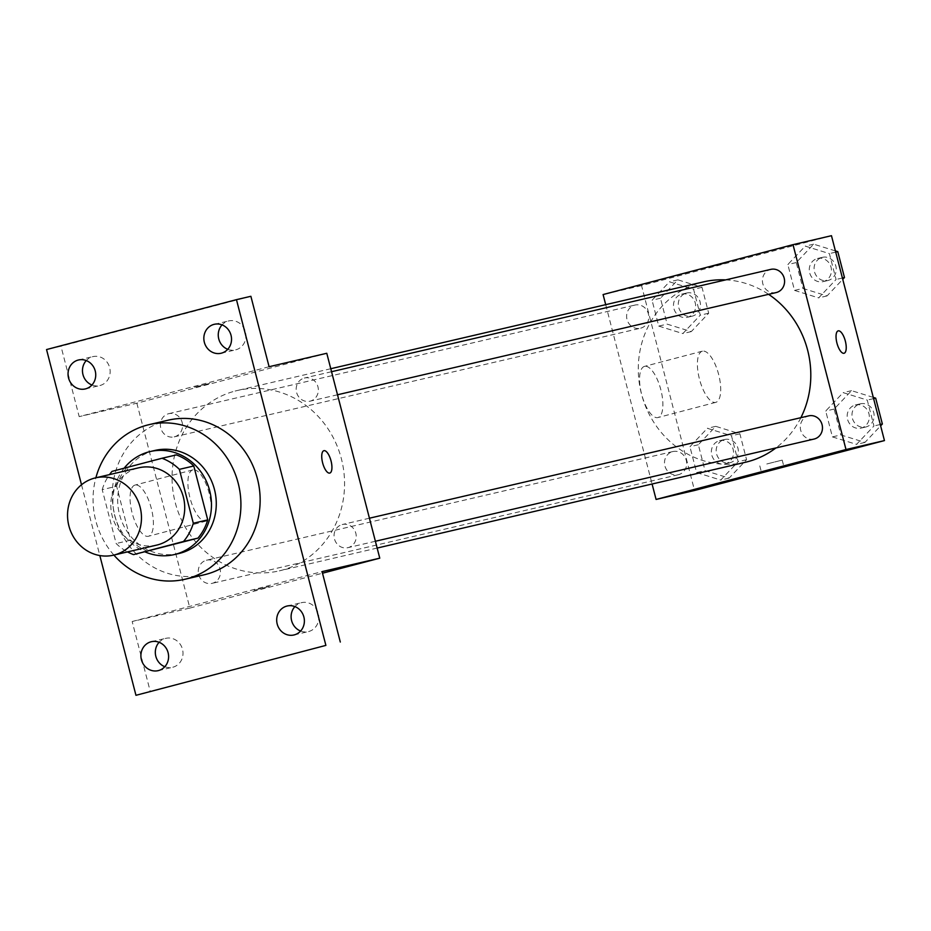 <?xml version="1.0" encoding="UTF-8"?>
<svg xmlns="http://www.w3.org/2000/svg" width="931" height="931" viewBox="0 0 931 931"><rect width="100%" height="100%" fill="white"/><g stroke="black" fill="none" stroke-linecap="round" stroke-linejoin="round"><path stroke-width="0.7" stroke-dasharray="4.66 3.49" d="M156.769 545.089A39.684 36.821 76.9 0 1 112.023 515.297A39.684 36.821 76.9 0 1 137.823 468.025A39.684 36.821 76.9 0 1 138.754 467.793M147.959 551.257A51.217 47.516 76.9 0 1 130.573 540.166L116.631 486.261L102.212 489.625L116.154 543.529A51.217 47.516 76.9 0 0 127.512 551.897M102.212 489.625A51.217 47.516 76.9 0 1 109.497 474.612M176.401 454.898L112.023 471.389M116.631 486.261A51.217 47.516 76.9 0 1 126.441 468.025M124.16 468.188A52.904 49.087 -103.1 0 0 145.143 551.92M178.996 553.491A52.904 49.087 76.9 0 1 119.343 513.772A52.904 49.087 76.9 0 1 153.743 450.732A52.904 49.087 76.9 0 1 154.988 450.429M130.573 540.166L116.154 543.529M113.885 555.074A79.368 73.63 76.9 0 1 95.881 477.778M204.226 574.776A79.368 73.63 76.9 0 1 114.746 515.192A79.368 73.63 76.9 0 1 166.346 420.649A79.368 73.63 76.9 0 1 168.208 420.184M81.509 484.76L99.826 555.551M227.734 349.311A14.873 13.79 -103.1 0 0 235.473 349.893A14.873 13.79 -103.1 0 0 245.447 331.913A14.873 13.79 -103.1 0 0 228.723 320.939A14.873 13.79 -103.1 0 0 222.044 324.884M91.948 385.003A14.873 13.79 -103.1 0 0 99.687 385.585A14.873 13.79 -103.1 0 0 109.649 367.594A14.873 13.79 -103.1 0 0 92.937 356.62A14.873 13.79 -103.1 0 0 86.257 360.565M269.094 366.721L79.182 416.634L60.969 346.204L46.55 349.556M250.881 296.291L60.969 346.204M326.781 353.28L136.857 403.193L79.182 416.634M136.857 403.193L189.854 608.071L132.167 621.512L150.38 691.942M135.1 485.063A26.452 9.869 75.3 0 0 135.007 485.086A26.452 9.869 75.3 0 0 132.179 513.179A26.452 9.869 75.3 0 0 148.448 536.256A26.452 9.869 75.3 0 0 151.299 508.303A26.452 9.869 75.3 0 0 135.1 485.063M164.81 666.712A14.873 13.79 -103.1 0 0 172.538 667.294A14.873 13.79 -103.1 0 0 182.511 649.314A14.873 13.79 -103.1 0 0 165.799 638.34A14.873 13.79 -103.1 0 0 159.108 642.285M300.597 631.032A14.873 13.79 -103.1 0 0 308.336 631.614A14.873 13.79 -103.1 0 0 318.297 613.634A14.873 13.79 -103.1 0 0 301.586 602.66A14.873 13.79 -103.1 0 0 294.906 606.593M132.167 621.512L322.091 571.611M235.136 391.043A92.588 85.908 76.9 0 1 237.3 390.508A92.588 85.908 76.9 0 1 341.98 461.182A92.588 85.908 76.9 0 1 279.323 570.854A92.588 85.908 76.9 0 1 174.935 501.344A92.588 85.908 76.9 0 1 235.136 391.043M189.854 608.071L322.498 573.217M206.379 560.241A11.905 11.044 76.9 0 1 206.659 560.171A11.905 11.044 76.9 0 1 220.123 569.26A11.905 11.044 76.9 0 1 212.059 583.365A11.905 11.044 76.9 0 1 198.64 574.427A11.905 11.044 76.9 0 1 206.379 560.241M304.286 378.067A11.905 11.044 76.9 0 1 304.565 377.998A11.905 11.044 76.9 0 1 318.018 387.087A11.905 11.044 76.9 0 1 309.965 401.191A11.905 11.044 76.9 0 1 296.547 392.254A11.905 11.044 76.9 0 1 304.286 378.067M342.166 524.56A11.905 11.044 76.9 0 1 342.445 524.49A11.905 11.044 76.9 0 1 355.91 533.579A11.905 11.044 76.9 0 1 347.857 547.684A11.905 11.044 76.9 0 1 334.427 538.746A11.905 11.044 76.9 0 1 342.166 524.56M174.458 436.802A11.905 11.044 -103.1 0 0 182.197 422.616A11.905 11.044 -103.1 0 0 168.779 413.678A11.905 11.044 -103.1 0 0 160.714 427.783A11.905 11.044 -103.1 0 0 174.178 436.872A11.905 11.044 -103.1 0 0 174.458 436.802M254.163 590.266L269.571 586.379L254.163 590.254M209.591 383.421L194.183 387.296L209.591 383.421M209.591 383.432L194.183 387.308L209.591 383.432M192.926 469.864A26.452 9.869 75.3 0 0 192.833 469.887A26.452 9.869 75.3 0 0 190.017 497.98A26.452 9.869 75.3 0 0 206.275 521.057A26.452 9.869 75.3 0 0 209.138 493.104A26.452 9.869 75.3 0 0 192.926 469.864M329.772 473.088L329.772 473.076A11.579 4.318 -104.7 0 1 329.772 473.088A11.579 4.318 -104.7 0 1 322.65 462.986A11.579 4.318 -104.7 0 1 323.883 450.697L323.895 450.697M745.556 462.23A92.588 85.908 76.9 0 1 641.168 392.719A92.588 85.908 76.9 0 1 701.369 282.419A92.588 85.908 76.9 0 1 703.533 281.872M725.645 279.894A92.588 85.908 76.9 0 1 768.587 294.324M800.893 417.682A92.588 85.908 76.9 0 1 775.919 447.939M640.691 328.166A11.905 11.044 -103.1 0 0 648.43 313.991A11.905 11.044 -103.1 0 0 635.012 305.054A11.905 11.044 -103.1 0 0 626.947 319.158A11.905 11.044 -103.1 0 0 640.412 328.236A11.905 11.044 -103.1 0 0 640.691 328.166M814.09 439.048A11.905 11.044 76.9 0 1 800.66 430.11A11.905 11.044 76.9 0 1 808.399 415.936M776.198 292.555A11.905 11.044 76.9 0 1 762.78 283.618A11.905 11.044 76.9 0 1 770.519 269.443M672.613 451.616A11.905 11.044 76.9 0 1 672.892 451.547A11.905 11.044 76.9 0 1 686.356 460.636A11.905 11.044 76.9 0 1 678.292 474.729A11.905 11.044 76.9 0 1 664.874 465.791A11.905 11.044 76.9 0 1 672.613 451.616M605.709 304.67L652.084 484.004M696.621 472.576L720.734 480.059L738.167 461.66L731.475 435.789L707.351 428.307L689.929 446.705L696.621 472.576L720.734 480.059L738.167 461.66L731.475 435.789L707.351 428.307L689.929 446.705L696.621 472.576L705.035 470.62L729.148 478.092L746.581 459.705L739.889 433.823L715.764 426.34L698.343 444.739L705.035 470.62M794.527 290.402L818.64 297.885L836.073 279.486L829.381 253.604L805.257 246.133L787.835 264.52L794.527 290.402L818.64 297.885L836.073 279.486L829.381 253.604L805.257 246.133L787.835 264.52L794.527 290.402L802.941 288.435L827.054 295.918L842.753 279.347M831.464 235.694L641.552 285.608L694.538 490.486M832.407 436.895L856.532 444.378L873.953 425.979L867.261 400.097L843.149 392.626L825.716 411.013L832.407 436.895L856.532 444.378L873.953 425.979L867.261 400.097L843.149 392.626L825.716 411.013L832.407 436.895L840.821 434.928L864.946 442.411L880.633 425.839M658.741 326.083L682.854 333.566L700.275 315.167L693.583 289.297L669.47 281.814L652.049 300.213L658.741 326.083L682.854 333.566L700.275 315.167L693.583 289.297L669.47 281.814L652.049 300.213L658.741 326.083L667.143 324.128L691.268 331.599L708.689 313.212L701.997 287.33L677.884 279.847L660.451 298.246L667.143 324.128M641.552 285.608L603.09 294.557M644.589 366.36A26.452 9.869 75.3 0 0 644.496 366.383A26.452 9.869 75.3 0 0 641.68 394.476A26.452 9.869 75.3 0 0 657.938 417.554A26.452 9.869 75.3 0 0 660.801 389.589A26.452 9.869 75.3 0 0 644.589 366.36M723.887 263.589L708.479 267.465L723.887 263.601M766.795 463.975L782.203 460.1L766.795 463.975M702.428 351.162A26.452 9.869 75.3 0 0 702.323 351.185A26.452 9.869 75.3 0 0 699.507 379.278A26.452 9.869 75.3 0 0 715.776 402.355A26.452 9.869 75.3 0 0 718.627 374.39A26.452 9.869 75.3 0 0 702.428 351.162M844.068 353.256L844.068 353.256A11.579 4.318 -104.7 0 1 836.946 343.155A11.579 4.318 -104.7 0 1 838.179 330.866A11.579 4.318 -104.7 0 1 838.191 330.866L838.191 330.866M681.597 294.208A11.905 11.044 76.9 0 1 681.876 294.138A11.905 11.044 76.9 0 1 695.329 303.227A11.905 11.044 76.9 0 1 687.276 317.32A11.905 11.044 76.9 0 1 673.858 308.382A11.905 11.044 76.9 0 1 681.597 294.208M691.268 331.599L682.854 333.566M708.689 313.212L700.275 315.167M701.997 287.33L693.583 289.297M677.884 279.847L669.47 281.814M660.451 298.246L652.049 300.213M686.403 293.079A11.905 11.044 76.9 0 1 686.682 293.009A11.905 11.044 76.9 0 1 700.135 302.098A11.905 11.044 76.9 0 1 692.082 316.203A11.905 11.044 76.9 0 1 678.664 307.265A11.905 11.044 76.9 0 1 686.403 293.079M719.477 440.7A11.905 11.044 76.9 0 1 719.756 440.631A11.905 11.044 76.9 0 1 733.221 449.72A11.905 11.044 76.9 0 1 725.156 463.813A11.905 11.044 76.9 0 1 711.738 454.875A11.905 11.044 76.9 0 1 719.477 440.7M729.148 478.092L720.734 480.059M746.581 459.705L738.167 461.66M739.889 433.823L731.475 435.789M715.764 426.34L707.351 428.307M698.343 444.739L689.929 446.705M724.283 439.572A11.905 11.044 76.9 0 1 724.562 439.502A11.905 11.044 76.9 0 1 738.027 448.591A11.905 11.044 76.9 0 1 729.962 462.695A11.905 11.044 76.9 0 1 716.544 453.758A11.905 11.044 76.9 0 1 724.283 439.572M835.398 250.905L813.671 244.166L796.249 262.565L802.941 288.435M817.383 258.515A11.905 11.044 76.9 0 1 817.662 258.446A11.905 11.044 76.9 0 1 831.115 267.534A11.905 11.044 76.9 0 1 823.062 281.639A11.905 11.044 76.9 0 1 809.644 272.702A11.905 11.044 76.9 0 1 817.383 258.515M827.054 295.918L818.64 297.885M842.404 278.008L836.073 279.486M835.712 252.126L829.381 253.604M813.671 244.166L805.257 246.133M796.249 262.565L787.835 264.52M822.189 257.398A11.905 11.044 76.9 0 1 822.469 257.328A11.905 11.044 76.9 0 1 835.922 266.417A11.905 11.044 76.9 0 1 827.868 280.522A11.905 11.044 76.9 0 1 814.45 271.584A11.905 11.044 76.9 0 1 822.189 257.398M873.278 397.397L851.551 390.659L834.129 409.058L840.821 434.928M855.263 405.008A11.905 11.044 76.9 0 1 855.542 404.938A11.905 11.044 76.9 0 1 869.007 414.027A11.905 11.044 76.9 0 1 860.954 428.132A11.905 11.044 76.9 0 1 847.524 419.194A11.905 11.044 76.9 0 1 855.263 405.008M864.946 442.411L856.532 444.378M880.295 424.501L873.953 425.979M873.604 398.619L867.261 400.097M851.551 390.659L843.149 392.626M834.129 409.058L825.716 411.013M860.069 403.891A11.905 11.044 76.9 0 1 860.349 403.821A11.905 11.044 76.9 0 1 873.813 412.91A11.905 11.044 76.9 0 1 865.76 427.015A11.905 11.044 76.9 0 1 852.331 418.077A11.905 11.044 76.9 0 1 860.069 403.891M293.917 634.977L308.336 631.614M287.167 606.011L301.586 602.66M221.054 353.256L235.473 349.893M214.305 324.302L228.723 320.939M85.268 388.937L99.687 385.585M78.518 359.983L92.937 356.62M158.119 670.657L172.538 667.294M151.381 641.703L165.799 638.34M192.833 469.887L135.007 485.086M206.275 521.057L148.448 536.256M330.773 368.723L237.3 390.508M377.148 548.068L279.323 570.854M174.178 436.872L640.412 328.236M168.779 413.678L635.012 305.054M369.432 518.206L342.445 524.49M375.391 541.26L347.857 547.684M331.541 371.713L304.565 377.998M337.511 394.767L309.965 401.191M672.892 451.547L206.659 560.171M678.292 474.729L212.059 583.365M759.801 465.896L761.465 472.354M782.203 460.1L783.879 466.559M702.323 351.185L644.496 366.383M715.776 402.355L657.938 417.554M686.682 293.009L681.876 294.138M692.082 316.203L687.276 317.32M724.562 439.502L719.756 440.631M729.962 462.695L725.156 463.813M822.469 257.328L817.662 258.446M827.868 280.522L823.062 281.639M860.349 403.821L855.542 404.938M865.76 427.015L860.954 428.132"/><path stroke-width="1.4" d="M94.566 478.103A39.684 36.821 76.9 0 1 95.497 477.871A39.684 36.821 76.9 0 1 140.36 508.163A39.684 36.821 76.9 0 1 113.512 555.167A39.684 36.821 76.9 0 1 68.766 525.375A39.684 36.821 76.9 0 1 94.566 478.103M95.497 477.871L138.754 467.793A39.684 36.821 76.9 0 1 183.616 498.085A39.684 36.821 76.9 0 1 156.769 545.089L113.512 555.167M133.54 554.62L183.512 541.493A51.217 47.516 76.9 0 0 193.311 523.257L207.729 519.894A51.217 47.516 76.9 0 1 197.931 538.13L133.54 554.62A51.217 47.516 76.9 0 1 127.512 551.897M193.311 523.257L179.369 469.352A51.217 47.516 76.9 0 0 161.982 458.25L112.023 471.389A51.217 47.516 76.9 0 0 109.497 474.612M207.729 519.894L193.788 465.989L179.369 469.352M193.788 465.989A51.217 47.516 76.9 0 0 176.401 454.898L161.982 458.25M145.143 551.92A52.904 49.087 -103.1 0 0 174.19 554.608A52.904 49.087 -103.1 0 0 209.661 490.602A52.904 49.087 -103.1 0 0 150.182 451.547A52.904 49.087 -103.1 0 0 124.16 468.188M150.182 451.547L154.988 450.429A52.904 49.087 76.9 0 1 214.467 489.485A52.904 49.087 76.9 0 1 178.996 553.491L174.19 554.608M197.931 538.13L183.512 541.493M95.881 477.778A79.368 73.63 76.9 0 1 147.121 425.13A79.368 73.63 76.9 0 1 148.983 424.664A79.368 73.63 76.9 0 1 238.697 485.249A79.368 73.63 76.9 0 1 185.001 579.257A79.368 73.63 76.9 0 1 113.885 555.074M148.983 424.664L168.208 420.184A79.368 73.63 76.9 0 1 257.922 480.768A79.368 73.63 76.9 0 1 204.226 574.776L185.001 579.257M141.407 659.683A14.873 13.79 76.9 0 1 151.381 641.703A14.873 13.79 76.9 0 1 168.185 653.05A14.873 13.79 76.9 0 1 158.119 670.657A14.873 13.79 76.9 0 1 141.407 659.683M68.545 377.963A14.873 13.79 76.9 0 1 78.518 359.983A14.873 13.79 76.9 0 1 95.323 371.329A14.873 13.79 76.9 0 1 85.268 388.937A14.873 13.79 76.9 0 1 68.545 377.963M204.343 342.282A14.873 13.79 76.9 0 1 214.305 324.302A14.873 13.79 76.9 0 1 231.121 335.649A14.873 13.79 76.9 0 1 221.054 353.256A14.873 13.79 76.9 0 1 204.343 342.282M277.194 624.003A14.873 13.79 76.9 0 1 287.167 606.011A14.873 13.79 76.9 0 1 303.971 617.369A14.873 13.79 76.9 0 1 293.917 634.977A14.873 13.79 76.9 0 1 277.194 624.003M99.826 555.551L135.961 695.306L325.885 645.392L236.462 299.654L46.55 349.556L81.509 484.76M322.498 573.217L379.767 558.169L326.781 353.28L269.094 366.721L250.881 296.291L236.462 299.654M135.961 695.306L325.885 645.392M340.304 642.041L322.091 571.611L379.767 558.169M323.883 450.697A11.579 4.318 -104.7 0 1 323.93 450.685A11.579 4.318 -104.7 0 1 331.029 460.845A11.579 4.318 -104.7 0 1 329.772 473.076A11.579 4.318 -104.7 0 1 322.661 462.986A11.579 4.318 -104.7 0 1 323.895 450.697A11.579 4.318 -104.7 0 1 323.941 450.685A11.579 4.318 -104.7 0 1 331.017 460.845A11.579 4.318 -104.7 0 1 329.772 473.076M222.044 324.884A14.873 13.79 -103.1 0 0 218.762 338.919A14.873 13.79 -103.1 0 0 227.734 349.311M86.257 360.565A14.873 13.79 -103.1 0 0 82.975 374.611A14.873 13.79 -103.1 0 0 91.948 385.003M159.108 642.285A14.873 13.79 -103.1 0 0 155.826 656.32A14.873 13.79 -103.1 0 0 164.81 666.712M294.906 606.593A14.873 13.79 -103.1 0 0 291.612 620.64A14.873 13.79 -103.1 0 0 300.597 631.032M330.773 368.723L703.533 281.872A92.588 85.908 76.9 0 1 725.645 279.894M768.587 294.324A92.588 85.908 76.9 0 1 800.893 417.682M775.919 447.939A92.588 85.908 76.9 0 1 745.556 462.23L377.148 548.068M808.399 415.936A11.905 11.044 76.9 0 1 808.678 415.866A11.905 11.044 76.9 0 1 822.143 424.955A11.905 11.044 76.9 0 1 814.09 439.048L375.391 541.26M770.519 269.443A11.905 11.044 76.9 0 1 770.798 269.373A11.905 11.044 76.9 0 1 784.251 278.462A11.905 11.044 76.9 0 1 776.198 292.555L337.511 394.767M652.084 484.004L656.087 499.447L846 449.545L793.014 244.655L603.09 294.557L605.709 304.67M656.087 499.447L694.538 490.486L884.45 440.584L846 449.545M884.45 440.584L831.464 235.694L793.014 244.655M838.191 330.866A11.579 4.318 -104.7 0 1 838.226 330.854A11.579 4.318 -104.7 0 1 845.325 341.014A11.579 4.318 -104.7 0 1 844.08 353.256A11.579 4.318 -104.7 0 1 836.957 343.155A11.579 4.318 -104.7 0 1 838.191 330.866A11.579 4.318 -104.7 0 1 838.237 330.854A11.579 4.318 -104.7 0 1 845.313 341.014A11.579 4.318 -104.7 0 1 844.068 353.256M768.459 470.434L783.879 466.559L768.459 470.434M842.753 279.347L844.475 277.519L837.784 251.649L835.398 250.905M844.475 277.519L842.404 278.008M837.784 251.649L835.712 252.126M880.633 425.839L882.367 424.012L875.675 398.142L873.278 397.397M882.367 424.012L880.295 424.501M875.675 398.142L873.604 398.619M808.678 415.866L369.432 518.206M770.798 269.373L331.541 371.713"/></g></svg>
